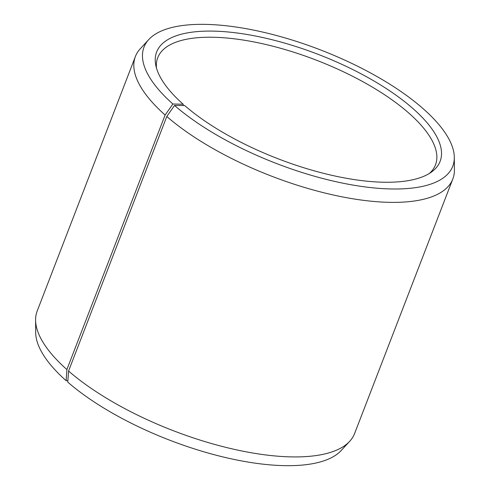 <?xml version="1.0" encoding="UTF-8"?>
<svg xmlns="http://www.w3.org/2000/svg" width="490" height="490" viewBox="0 0 490 490"><rect width="100%" height="100%" fill="white"/><g stroke="black" fill="none" stroke-linecap="round" stroke-linejoin="round"><path stroke-width="0.73" d="M156.488 68.128A148.85 54.794 -158.9 0 1 157.731 57.698A148.85 54.794 -158.9 0 1 262.279 43.677A148.85 54.794 -158.9 0 1 409.481 113.668A148.85 54.794 -158.9 0 1 435.475 164.867A148.85 54.794 -158.9 0 1 429.387 173.436M183.334 105.54L183.18 104.235L172.903 104.015L165.112 115.009L66.891 369.558L66.138 380.699A165.473 60.913 -158.9 0 1 35.69 332.594L35.586 320.105A170.116 62.622 -158.9 0 1 37.179 311.046L135.399 56.497A170.116 62.622 -158.9 0 1 140.305 48.718L148.776 39.531A165.473 60.913 -158.9 0 1 271.246 34.141A165.473 60.913 -158.9 0 1 423.862 109.325A165.473 60.913 -158.9 0 1 454.31 157.431A165.473 60.913 -158.9 0 1 348.653 184.301A165.473 60.913 -158.9 0 1 174.538 105.454L166.79 116.485L68.569 371.034L67.773 382.133A165.473 60.913 -158.9 0 0 220.096 456.221A165.473 60.913 -158.9 0 0 341.224 450.488L349.695 441.306A170.116 62.622 -158.9 0 1 225.161 447.199A170.116 62.622 -158.9 0 1 68.569 371.034M66.891 369.558A170.116 62.622 -158.9 0 1 35.586 320.105M165.112 115.009A170.116 62.622 -158.9 0 1 135.399 56.497M172.903 104.015A165.473 60.913 -158.9 0 1 148.776 39.531M183.18 104.235A151.918 55.927 -158.9 0 1 155.796 65.354A151.918 55.927 -158.9 0 1 247.609 34.576A151.918 55.927 -158.9 0 1 413.585 109.111A151.918 55.927 -158.9 0 1 431.764 171.837A151.918 55.927 -158.9 0 1 318.451 171.996A151.918 55.927 -158.9 0 1 184.681 105.552L174.538 105.454M454.31 157.431L454.414 169.92A170.116 62.622 -158.9 0 1 452.821 178.979A170.116 62.622 -158.9 0 1 334.695 195.302A170.116 62.622 -158.9 0 1 166.79 116.485M452.821 178.979L354.601 433.528A170.116 62.622 -158.9 0 1 349.695 441.306M66.138 380.699L67.871 380.736"/></g></svg>
